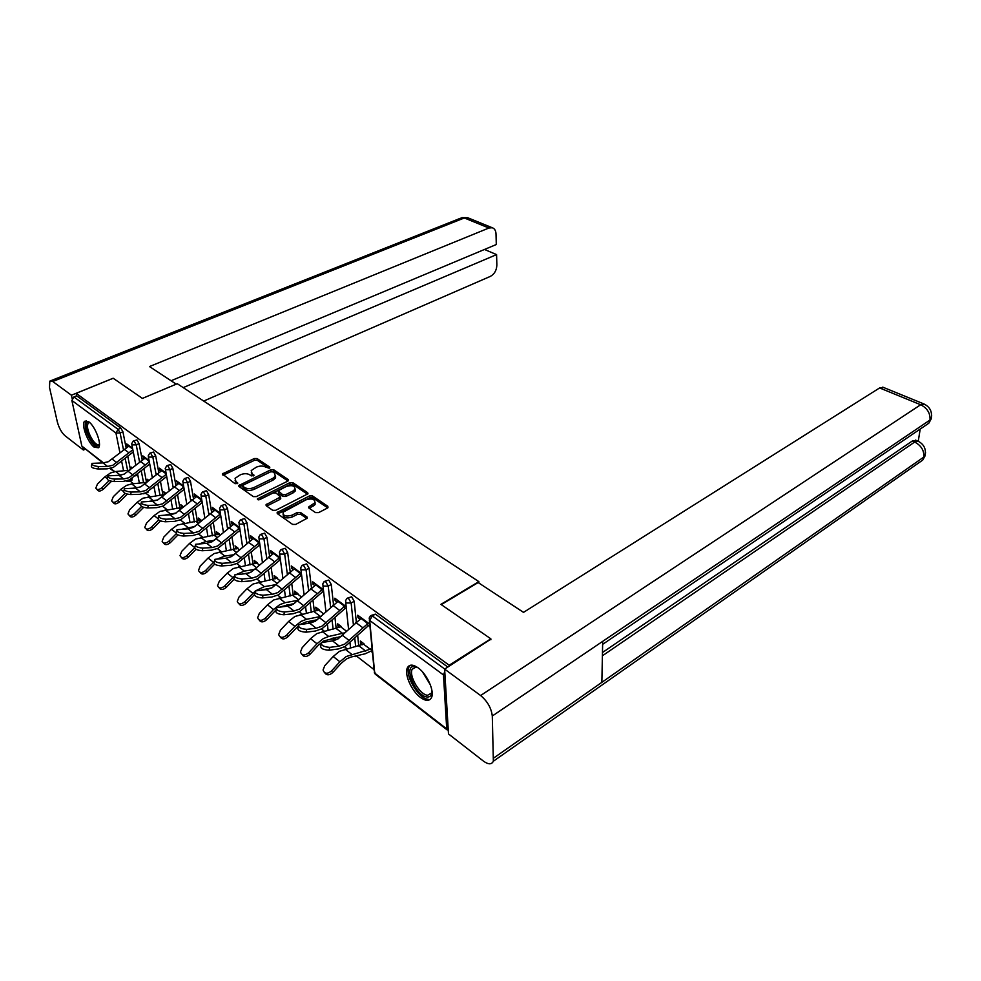 <?xml version="1.0" encoding="UTF-8"?>
<svg xmlns="http://www.w3.org/2000/svg" width="981" height="981" viewBox="0 0 981 981"><rect width="100%" height="100%" fill="white"/><g stroke="black" fill="none" stroke-linecap="round" stroke-linejoin="round"><path stroke-width="1.47" d="M269.346 468.219L269.701 467.079L257.071 458.556L254.202 458.568L222.356 473.958L235.109 483.719L237.758 483.216L235.931 481.389L235.072 478.323L240.357 474.804C243.95 473.357 247.065 473.345 249.701 474.779L251.332 475.92L253.956 475.429L252.117 473.615L251.222 470.561L256.384 467.14C259.928 465.705 263.018 465.693 265.667 467.115L269.346 468.219M418.225 667.914C413.001 664.272 409.396 664.211 407.409 667.754C404.013 673.91 411.468 690.894 420.371 697.393C425.729 701.256 429.433 701.329 431.493 697.589C434.779 691.36 427.115 674.18 418.225 667.914M88.781 421.805L84.587 421.278C80.957 424.454 87.726 442.664 94.188 447.189L98.517 447.753C102.122 444.589 95.243 426.183 88.781 421.805M315.563 512.609L318.629 512.609L327.421 508.072L327.838 506.294L312.485 495.932L309.469 495.932L277.132 512.572L277.427 513.664L292.62 524.418L295.71 524.418L307.335 518.152L307.028 516.999L300.456 512.438L297.39 512.438L292.044 515.172C285.888 516.926 282.896 515.945 283.055 512.205L305.949 499.844C312.044 498.14 315.011 499.121 314.864 502.812L308.659 506.969L308.966 508.084L315.563 512.609M76.138 393.332L113.207 378.261L142.417 398.409L177.279 383.718L478.875 581.635L440.886 604.357L490.843 638.827L449.175 665.228L76.138 393.332L76.665 395.809L73.918 396.937L118.076 429.347L120.896 428.133L76.665 395.809M287.666 481.193L288.144 479.513L273.711 469.776L270.793 469.789L238.8 485.546L239.07 486.527L253.343 496.631L256.335 496.619L287.666 481.193M292.804 482.652L307.678 492.695L307.985 493.774L275.71 510.304L272.669 510.304L266.329 505.816L266.035 504.749L280.505 496.95L276.041 493.002L273.049 493.014L259.683 499.623L257.378 498.9L289.836 482.664L292.804 482.652L293.025 484.43L307.531 494.24M478.936 583.057L478.875 581.635M102.846 462.909L81.852 446.11L71.871 400.469L73.918 396.937M490.843 638.827L490.88 639.796M449.175 665.228L449.224 666.197M444.773 671.495L443.473 674.953L446.723 728.908L448.28 730.367M374.092 669.643L356.63 656.142M346.918 648.637L344.552 646.81M335.76 640.017L334.227 638.827M324.171 631.053L321.51 629.005M302.197 614.069L299.266 611.801M280.958 597.662L277.77 595.197M260.406 581.782L256.985 579.133M240.529 566.417L236.887 563.609M221.289 551.543L217.439 548.575M202.638 537.134L198.616 534.02M184.575 523.167L180.369 519.918M167.052 509.63L162.687 506.257M150.056 496.496L145.862 493.247M133.563 483.743L129.97 480.972M131.577 468.648L131.27 467.091L132.386 467.949M128.67 445.374L127.101 446.061L126.672 443.89L132.558 448.256M127.101 446.061L127.763 446.551M347.568 598.079L351.664 596.791L354.19 601.267L356.299 621.88M357.648 635.185L358.752 646.001M371.198 615.443L375.38 614.118L372.314 615.909L444.724 669.054M447.839 667.08L375.38 614.118M120.896 428.133L122.919 431.787L126.059 447.544M127.738 456.03L130.436 469.629M132.177 478.372L131.797 480.138M341.192 626.503L337.685 623.83L337.942 626.185L339.549 627.399M336.875 601.929L335.11 600.617L334.84 598.214L346.17 606.614M343.436 606.81L346.416 609.029M302.7 565.117L306.648 563.891L309.089 568.207L311.468 587.754M312.951 599.955L314.386 611.715M315.342 620.115L314.594 620.948M297.868 593.603L294.594 591.114L294.889 593.419L296.237 594.437M293.123 569.421L291.615 568.306L291.308 565.939L301.388 573.419M299.254 573.983L301.694 575.786M260.799 534.338L264.6 533.161L266.942 537.33L269.554 555.933M271.136 567.19L272.877 579.673M257.304 562.8L254.238 560.47L254.582 562.738L255.698 563.597M252.215 539.023L250.928 538.079L250.584 535.761L259.56 542.407L237.083 560.997L231.614 562.628L222.295 563.29L221.596 565.951C215.992 565.461 213.527 564.136 214.214 561.978L214.569 560.592M257.942 543.29L259.891 544.737L237.451 563.327L230.915 565.277L221.596 565.951M221.559 505.509L225.238 504.393L227.494 508.416L230.277 526.196M231.921 536.619L233.956 549.667M219.266 533.909L216.396 531.727L217.672 534.657M213.87 510.537L212.791 509.74L212.411 507.459L220.382 513.357M219.241 514.535L220.75 515.65M184.735 478.47L188.303 477.404L190.486 481.303L193.416 498.323M195.084 508.035L197.402 521.512M183.508 506.76L180.811 504.712L181.939 507.459M177.855 483.78L176.555 480.874L183.631 486.11M182.907 487.532L184.023 488.354M150.118 453.05L153.588 452.033L155.685 455.797L158.738 472.168M160.418 481.23L162.981 495.037M148.965 480.531L147.297 479.268L147.849 481.512M143.962 458.593L142.809 455.858L149.063 460.494M148.732 462.137L149.48 462.701M133.575 440.898L136.997 439.905L139.069 443.62L142.159 459.672M143.839 468.44L146.525 482.382M148.229 491.591L147.702 492.388M160.651 471.003L159.437 468.182L166.083 473.112M165.568 474.645L166.488 475.331M166.059 493.504L163.815 491.8L164.869 494.473M167.162 465.57L170.682 464.528L172.828 468.354L175.807 485.043M177.487 494.424L179.928 508.072M195.587 496.95L194.213 493.958L201.718 499.525M200.798 500.825L202.098 501.794M201.117 520.126L198.334 518.017L199.535 520.85M202.859 491.775L206.488 490.684L208.695 494.645L211.565 512.033M213.22 522.1L215.403 535.368M232.73 524.553L231.553 523.682L231.197 521.377L239.658 527.643M238.285 528.685L240.002 529.961M237.991 548.134L235.023 545.877L236.384 548.894M240.86 519.697L244.6 518.544L246.905 522.64L249.603 540.813M251.21 551.653L253.11 564.431M272.326 553.971L270.94 552.941L270.621 550.599L280.125 557.649M278.261 558.385L280.443 560.004M277.255 577.944L274.091 575.54L274.41 577.834L275.636 578.765M281.4 549.47L285.275 548.269L287.666 552.511L290.168 571.567M291.7 583.278L293.294 595.418M314.619 585.399L312.988 584.186L312.706 581.807L323.387 589.728M320.959 590.108L323.669 592.119M319.168 609.777L315.772 607.202L316.054 609.52L317.525 610.648M324.748 581.316L328.77 580.053L331.247 584.455L333.503 604.517M334.926 617.245L336.189 628.563M359.904 619.048L357.991 617.625L357.746 615.197L369.751 624.1M366.698 624.088L369.984 626.54M363.988 643.806L360.358 641.047L360.591 643.413L362.332 644.738M370.941 651.286L372.449 652.439M372.228 650.06L370.708 648.919M143.238 458.053L144.82 457.342M164.207 493.97L165.728 493.259M159.842 470.39L161.436 469.666M181.203 506.907L182.724 506.171M176.96 483.106L178.567 482.358M198.714 520.224L200.247 519.476M194.594 496.214L196.212 495.442M216.752 533.958L218.309 533.186M212.791 509.74L214.422 508.943M235.366 548.121L236.924 547.324M231.553 523.682L233.196 522.861M254.582 562.738L256.151 561.917M250.928 538.079L252.583 537.232M274.41 577.834L275.992 576.987M270.94 552.941L272.595 552.07M294.889 593.419L296.483 592.549M291.615 568.306L293.282 567.41M316.054 609.52L317.66 608.625M312.988 584.186L314.68 583.266M337.942 626.185L339.549 625.253M335.11 600.617L336.802 599.673M360.591 643.413L362.21 642.457M357.991 617.625L359.696 616.644M251.283 472.793L252.375 475.38L252.117 473.615M253.233 475.981L252.375 475.38M235.133 480.592L236.2 483.167L235.931 481.389M237.059 483.768L236.2 483.167M269.15 468.305L257.316 460.31L254.447 460.31L223.092 475.221M287.973 481.021L273.944 471.542L271.038 471.554L239.511 486.834M272.657 471.836L270.609 471.836L243.239 485.08L242.847 486.269L244.588 487.496C247.273 488.979 250.425 488.967 254.067 487.471L272.816 478.336L275.342 476.19L274.41 473.026L272.657 471.836M242.748 486.184L243.116 488.048L242.847 486.269M275.551 475.699L275.575 477.968L273.049 480.114L254.324 489.261C250.682 490.745 247.531 490.758 244.858 489.274L243.116 488.048M280.627 497.833L279.953 499.427L266.709 506.086M258.898 499.856L290.057 484.442L289.836 482.664M292.902 491.064L294.962 489.298C295.073 485.767 292.154 484.835 286.207 486.502L278.187 490.758L282.663 494.682L285.655 494.669L292.902 491.064L293.123 492.854L295.183 491.076L295.109 488.967M278.297 491.653L278.714 493.578L278.481 491.8M293.123 492.854L285.888 496.46L282.896 496.472L278.714 493.578M293.025 484.43L290.057 484.442M315.06 502.431L315.073 504.614L309.297 508.317M283.092 514.436C283.509 517.882 286.575 518.741 292.264 516.987L292.044 515.172M306.93 518.593L300.676 514.252L297.623 514.252L292.264 516.987M327.728 507.888L312.694 497.735L309.689 497.735L277.782 513.921M129.75 470.23L115.684 471.53L110.583 472.916L104.881 476.827L97.462 484.038L95.795 488.121C96.972 490.132 99.032 489.973 101.987 487.655L103.385 489.176C100.43 491.493 98.37 491.64 97.193 489.629L96.972 489.384M121.889 474.914L118.64 475.319M109.198 480.629L101.987 487.655M103.385 489.176L111.478 481.303M135.341 475.834L137.794 475.025M129.308 445.84L108.253 461.732L103.017 462.909L91.969 463.375C91.515 464.957 93.71 466.012 98.554 466.527L107.579 466.453L112.827 465.252L132.852 449.764M133.281 451.947L113.281 467.434L107.015 468.869L97.99 468.955C93.158 468.452 90.963 467.397 91.417 465.803L91.773 464.271M99.461 444.442C98.039 447.201 95.439 446.048 91.674 441.009C85.727 432.793 83.986 419.549 89.283 422.21M89.614 422.492L88.192 422.983C86.536 426.821 88.02 432.523 92.619 440.126C95.537 444.123 97.781 445.484 99.339 444.172L99.461 444.025M86.144 420.653L86.009 420.788C83.974 425.533 85.801 432.621 91.503 442.039C94.213 445.84 96.555 447.741 98.529 447.728M431.996 690.845C431.959 695.137 430.34 697.184 427.14 696.988C415.785 696.424 402.7 665.02 414.509 666.553L417.832 667.632M417.268 667.35L415.944 667.092L412.241 669.201C408.501 675.639 419.917 694.989 427.63 695.247L431.53 693.064L431.996 691.495M410.217 665.29L409.016 666.896C404.393 674.867 418.495 698.852 428.072 699.232M176.249 384.147L149.48 366.551L488.906 228.021L464.332 217.966L52.741 381.499L71.417 395.208L112.974 378.31M203.705 401.057L490.365 276.384C494.436 274.104 496.607 270.339 496.864 265.078L496.582 254.606L183.214 387.618M52.741 381.499L49.823 381.119L49.491 387.409L57.327 421.879C58.983 427.937 61.521 432.547 64.954 435.687L83.397 450.021L82.821 447.41M72.153 398.568L71.417 395.208M171.086 380.751L496.3 244.527L496.006 233.87C495.822 230.572 494.559 228.524 492.229 227.739L488.906 228.021M484.516 249.468L496.582 254.606M83.397 450.021L85.212 449.237M441.278 604.627L478.164 582.555L523.523 612.365L879.614 387.949L883.501 387.458M493.811 757.945L601.856 682.347L602.69 641.353L492.29 716.007L493.357 761.231C491.64 764.702 488.305 764.64 483.351 761.048L448.489 733.935L444.626 669.116L490.856 639.122M492.29 716.007C491.334 708.086 487.434 701.268 480.616 695.529L444.626 669.116M918.253 441.217L920.215 429.053M602.469 652.524L912.305 441.009L916.217 440.395M923.71 426.674L928.774 423.252L931.128 419.022L931.68 415.588M918.093 463.326L922.753 460.052L925.009 455.969L925.537 452.462M146.991 482.272L131.699 483.927L126.561 485.362L120.81 489.36L113.306 496.705L111.638 500.837C112.84 502.946 114.949 502.812 117.965 500.433L119.363 501.953C116.347 504.332 114.237 504.455 113.036 502.346L112.889 502.186M139.743 487.238L133.624 488.121M125.139 493.382L117.965 500.433M119.363 501.953L127.309 494.154M152.926 487.815L154.152 487.336M165.041 494.412L143.018 498.176L137.205 502.272L129.639 509.764L127.959 513.921C129.185 516.141 131.344 516.031 134.434 513.59L135.832 515.123C132.742 517.551 130.583 517.661 129.357 515.442L129.308 515.381M157.757 499.93L149.296 501.34M141.607 506.478L134.434 513.59M135.832 515.123L143.655 507.361M183.312 507.202L159.977 511.395L154.115 515.577L146.463 523.204L144.783 527.41C146.034 529.74 148.241 529.654 151.417 527.165L152.803 528.685C149.652 531.175 147.457 531.261 146.194 528.967M176.151 513.002L165.568 515M158.628 519.942L151.417 527.165M152.803 528.685L160.541 520.948M195.035 526.466L182.429 529.102M201.485 521.009L200.639 520.371L177.451 525.019L171.54 529.286L163.815 537.073L162.135 541.316C163.398 543.768 165.666 543.707 168.916 541.156L170.302 542.689C167.138 545.203 164.882 545.289 163.557 542.959M176.237 533.762L168.916 541.156M170.302 542.689L177.978 534.927M214.459 540.347L206.059 541.512L199.866 543.695M220.234 535.258L218.788 534.155L195.477 539.06L189.517 543.437L181.706 551.371L180.026 555.651C181.313 558.238 183.631 558.214 186.979 555.589L188.352 557.122C185.164 559.673 182.871 559.771 181.46 557.392M194.545 547.876L186.979 555.589M188.352 557.122L196.016 549.311M145.519 457.857L124.28 474.081L119.008 475.307L107.947 475.846C107.469 477.502 109.7 478.593 114.642 479.096L123.704 478.961L128.989 477.71L149.32 461.843M149.737 464.05L129.431 479.905L123.128 481.413L114.054 481.561C109.124 481.058 106.892 479.979 107.37 478.311L107.726 476.791M162.221 470.242L140.786 486.797L135.476 488.084L124.415 488.71C123.9 490.426 126.169 491.555 131.209 492.057L140.32 491.837L145.642 490.537L166.292 474.277M166.709 476.496L146.071 492.756L139.731 494.326L130.608 494.559C125.568 494.056 123.312 492.928 123.827 491.199L124.182 489.703M179.425 482.995L157.806 499.905L152.46 501.254L141.387 501.953C140.847 503.756 143.152 504.908 148.29 505.423L157.451 505.129L162.809 503.756L183.79 487.079M184.195 489.323L163.226 506L156.837 507.643L147.677 507.95C142.539 507.447 140.234 506.294 140.786 504.479L141.141 503.008M197.169 496.153L175.341 513.419L169.971 514.829L158.897 515.626C158.321 517.502 160.663 518.704 165.924 519.207L175.121 518.826L180.504 517.404L201.841 500.285M202.221 502.554L180.909 519.66L174.483 521.377L165.286 521.769C160.038 521.267 157.696 520.077 158.272 518.176L158.628 516.717M215.464 509.715L193.441 527.361L188.033 528.833L176.972 529.728C176.359 531.69 178.738 532.928 184.109 533.431L193.355 532.965L198.763 531.469L220.467 513.897M220.835 516.178L199.168 533.762L192.705 535.54L183.459 536.031C178.088 535.528 175.709 534.289 176.322 532.315L176.678 530.88M234.459 554.645L224.87 556.068L217.917 558.778M214.312 561.573L205.618 570.488L206.991 572.021C203.766 574.621 201.424 574.707 199.952 572.279M239.597 549.973L237.5 548.379L214.091 553.566L208.07 558.042L200.173 566.135L198.493 570.439C199.805 573.174 202.172 573.186 205.618 570.488M206.991 572.021L214.692 564.1M234.349 523.707L212.117 541.757L206.684 543.302L195.624 544.283C194.986 546.331 197.402 547.619 202.895 548.121L212.178 547.557L217.623 546L239.695 527.937M240.051 530.243L218.003 548.305L211.504 550.169L202.221 550.746C196.74 550.255 194.312 548.968 194.961 546.908L195.317 545.497M242.798 573.897L249.652 572.757M255.085 569.372L244.281 571.101L236.568 574.388M234.41 576.092L224.87 585.865L226.231 587.411C222.994 590.047 220.59 590.133 219.045 587.656M259.597 565.166L256.826 563.057L233.294 568.526L227.236 573.112L219.254 581.377L217.561 585.706C218.886 588.588 221.326 588.649 224.87 585.865M226.231 587.411L234.054 579.293M222.295 563.29C216.691 562.787 214.226 561.463 214.9 559.317L225.937 558.226L231.406 556.619L253.834 538.164M260.934 590.108L271.909 587.864L294.766 568.502M276.372 584.566L264.343 586.638L255.477 590.881M271.933 587.852L266.403 589.618L255.416 590.918L244.76 601.77L246.121 603.315C242.847 605.988 240.394 606.074 238.775 603.548M280.272 580.875L276.765 578.214L253.135 583.989L247.028 588.698L238.947 597.135L237.267 601.463C238.604 604.529 241.105 604.627 244.76 601.77M246.121 603.315L254.202 594.829M273.957 553.088L251.332 571.972L245.839 573.664L234.815 574.854C234.103 577.098 236.617 578.471 242.344 578.974L251.7 578.201L257.206 576.497L279.892 557.478M280.21 559.832L257.549 578.851L250.989 580.899L241.633 581.672C235.906 581.181 233.392 579.808 234.103 577.551L234.471 576.19M280.296 606.871L294.508 603.499M298.408 600.237L285.079 602.69L279.683 604.688L273.503 609.532L265.324 618.202L266.673 619.747C263.374 622.481 260.872 622.555 259.156 619.98M301.658 597.122L297.378 593.873L273.65 599.98L267.482 604.787L259.315 613.407L257.635 617.748C258.984 620.998 261.547 621.145 265.324 618.202M266.673 619.747L276.102 609.863M255.416 590.918C254.668 593.272 257.23 594.694 263.092 595.197L272.473 594.314L278.003 592.524L300.897 573.051M301.192 575.43L278.334 594.903L271.737 597.037L262.356 597.932C256.482 597.441 253.932 596.019 254.68 593.652L255.035 592.328M300.542 624.259L305.937 621.991L317.697 619.649M321.302 616.35L306.513 619.293L301.106 621.378L294.864 626.356L286.599 635.21L287.936 636.755C284.6 639.526 282.038 639.6 280.247 636.963M323.779 613.934L318.666 610.047L294.852 616.497L288.635 621.439L280.382 630.243L278.69 634.572C280.063 638.03 282.687 638.239 286.599 635.21M287.936 636.755L298.236 625.964M316.274 584.455L293.233 604.271L287.691 606.111L276.728 607.533C275.943 609.998 278.555 611.482 284.551 611.985L293.969 610.979L299.524 609.103L322.614 589.152M322.896 591.555L299.83 611.494L293.196 613.738L283.791 614.756C277.795 614.278 275.183 612.782 275.98 610.305L276.323 609.017M346.685 631.347L340.701 626.785L316.789 633.603L310.523 638.668L302.185 647.668L300.493 651.973C301.866 655.651 304.564 655.933 308.61 652.806L309.947 654.352L318.298 645.302L323.546 641.022L341.584 636.326M345.361 632.659L328.709 636.473L323.264 638.643L316.986 643.757L308.61 652.806M309.947 654.352C306.575 657.172 303.951 657.245 302.074 654.548M338.531 600.948L315.293 621.255L309.714 623.193L298.8 624.725C297.979 627.325 300.64 628.87 306.783 629.361L316.213 628.232L321.793 626.27L345.091 605.817M345.349 608.232L322.075 628.686L315.416 631.028L305.986 632.181C299.843 631.69 297.194 630.145 298.016 627.546L298.371 626.283M331.419 671.041L339.88 661.77L346.219 656.522L370.217 649.214L363.485 644.112L339.512 651.298L333.184 656.51L324.76 665.707L323.068 669.974C324.429 673.91 327.213 674.266 331.419 671.041L332.743 672.574L341.18 663.315L346.477 658.925L351.051 657.025L365.104 653.812L372.265 650.489M332.743 672.574C329.334 675.455 326.648 675.517 324.686 672.745M361.572 618.03L338.126 638.852L332.522 640.875L321.658 642.543C320.799 645.265 323.509 646.884 329.8 647.362L339.254 646.099L344.858 644.039L368.365 623.07M368.598 625.51L345.128 646.479L338.433 648.944L328.991 650.231C322.7 649.741 319.99 648.134 320.848 645.4L321.204 644.186M269.812 467.888L269.701 467.079M237.684 483.326L237.561 482.542M253.871 475.552L253.76 474.743M81.852 446.11L103.508 462.897M110.583 468.391L114.789 471.64M123.581 470.819L121.656 461.278M119.903 452.621L115.942 433.026L71.871 400.469M129.1 481.389L126.132 481.033M122.919 431.787L120.111 433.001L115.942 433.026L118.076 429.347L120.111 433.001L123.434 449.58M443.473 674.953L369.69 620.458L374.705 673.089L446.723 728.908M369.383 620.188L374.19 670.648L375.662 674.487L446.993 729.803M372.314 615.909L369.69 620.458L369.175 618.067L370.426 615.896L372.314 615.909M125.163 458.262L127.604 470.451M130.252 479.513L132.227 478.605M132.128 479.991L129.382 481.242L129.492 479.881M139.069 443.62L136.236 444.871L134.164 441.156L133.22 441.058L131.675 443.731L132.006 444.884L136.236 444.871L139.51 461.769M141.239 470.708L143.569 482.75M155.685 455.797L152.84 457.085L156.065 474.314M157.794 483.535L160.013 495.417M172.828 468.354L169.946 469.678L173.122 487.25M174.839 496.766L176.948 508.477M190.486 481.303L187.592 482.652L190.706 500.604M192.411 510.439L194.397 521.929M208.695 494.645L205.789 496.043L208.83 514.375M210.51 524.541L212.386 535.81M227.494 508.416L224.563 509.862L227.531 528.6M229.198 539.121L230.94 550.133M246.905 522.64L243.95 524.124L246.82 543.29M248.463 554.204L250.069 564.921M266.942 537.33L263.975 538.863L266.746 558.471M268.353 569.802L269.824 580.2M287.666 552.511L284.674 554.093L287.335 574.179M288.904 585.951L290.229 595.982M291.308 604.088L291.418 604.897L293.675 603.646M309.089 568.207L306.072 569.838L308.61 590.439M310.131 602.677L311.32 612.303M312.35 620.715L313.503 620.483M331.247 584.455L328.218 586.135L330.622 607.276M332.069 620.029L333.111 629.201M354.19 601.267L351.149 603.008L353.393 624.738M354.766 638.042L355.662 646.687M144.98 493.676L145.458 493.038M150.731 453.308L149.737 453.222L148.192 455.883L148.536 457.097L152.84 457.085L150.731 453.308M167.812 465.84L166.758 465.754L165.225 468.403L165.581 469.691L169.946 469.678L167.812 465.84M185.409 478.753L184.305 478.679L182.785 481.303L183.153 482.664L187.592 482.652L185.409 478.753M203.57 492.082L202.393 491.996L200.884 494.596L201.277 496.055L205.789 496.043L203.57 492.082M222.307 505.828L221.056 505.755L219.572 508.317L219.977 509.862L224.563 509.862L222.307 505.828M241.645 520.028L240.333 519.955L238.861 522.493L239.278 524.124L243.95 524.124L241.645 520.028M261.633 534.682L260.235 534.62L258.8 537.11L259.217 538.863L263.975 538.863L261.633 534.682M267.053 589.532L266.133 588.858M282.283 549.838L280.799 549.789L279.389 552.229L279.83 554.081L284.674 554.093L282.283 549.838M291.443 605.13L286.771 604.934M303.632 565.51L302.062 565.461L300.689 567.852L301.155 569.826L306.072 569.838L303.632 565.51M311.762 622.604L312.399 621.108L308.39 621.5M325.729 581.733L324.061 581.696L322.724 584.014L323.203 586.123L328.218 586.135L325.729 581.733M333.43 639.354L334.104 637.92M331.333 638.521L333.896 637.969M348.611 598.52L346.833 598.496L345.545 600.752L346.035 602.984L351.149 603.008L348.611 598.52M355.845 656.669L356.544 655.774M223.484 475L223.214 473.234M254.447 460.31L254.202 458.568M257.316 460.31L257.071 458.556M239.904 486.613L239.634 484.835M271.038 471.554L270.793 469.789M273.944 471.542L273.711 469.776M288.291 480.739L288.144 479.513M244.858 489.274L244.588 487.496M254.324 489.261L254.067 487.471M273.049 480.114L272.816 478.336M307.838 493.983L307.678 492.695M267.102 505.853L266.857 504.05M279.953 499.427L279.72 497.637M258.162 499.844L257.954 498.397M282.896 496.472L282.663 494.682M285.888 496.46L285.655 494.669M309.628 508.109L309.42 506.306M313.062 506.355L312.853 504.553M297.623 514.252L297.39 512.438M300.676 514.252L300.456 512.438M307.188 518.36L307.028 516.999M278.175 513.676L277.93 511.874M309.689 497.735L309.469 495.932M312.694 497.735L312.485 495.932M327.985 507.655L327.838 506.294M107.113 478.581L104.881 476.827M120.258 475.074L115.684 471.53M112.275 459.169L116.849 462.676M98.554 466.527L97.99 468.955M103.017 462.909L107.579 466.453M123.986 449.114L128.597 452.56M128.719 446.097L132.717 449.065M430.352 684.812L422.406 671.777M425.251 675.333L428.476 680.63M468.599 218.089L460.506 218.236L50.877 380.702M480.616 695.529L920.668 404.748L879.614 387.949M602.395 655.811L914.684 442.039L912.305 441.009M925.009 455.969C926.395 449.09 923.992 444.135 917.836 441.082L914.684 442.039C921.134 445.472 924.2 450.463 923.881 456.999L601.856 682.347M602.69 641.353L930.013 420.015C930.393 413.246 927.278 408.157 920.668 404.748L924.556 404.233M915.457 440.064L918.657 441.462M123.532 491.506L120.81 489.36M145.936 483.192L145.151 482.591M136.408 487.569L131.699 483.927M140.455 504.823L137.205 502.272M162.993 496.214L161.718 495.233M153.036 500.445L148.18 496.693M157.916 518.569L154.115 515.577M180.578 509.654L178.763 508.268M170.167 513.713L165.176 509.85M175.942 532.744L171.54 529.286M198.726 523.511L196.347 521.696M187.837 527.398L182.687 523.413M194.545 547.386L189.517 543.437M217.451 537.809L214.471 535.528M206.059 541.512L200.749 537.392M128.327 471.469L133.048 475.074M114.642 479.096L114.054 481.561M119.008 475.307L123.704 478.961M140.148 461.205L144.906 464.761M144.93 458.127L149.222 461.315M144.869 484.124L149.737 487.851M131.209 492.057L130.608 494.559M135.476 488.084L140.32 491.837M156.813 473.664L161.706 477.33M161.62 470.512L166.23 473.946M161.914 497.171L166.929 501.009M148.29 505.423L147.677 507.95M152.46 501.254L157.451 505.129M173.98 486.502L179.02 490.279M178.824 483.277L183.778 486.956M179.498 510.623L184.661 514.584M165.924 519.207L165.286 521.769M169.971 514.829L175.121 518.826M191.675 499.734L196.874 503.633M196.568 496.447L201.779 500.31M197.622 524.504L202.969 528.587M184.109 533.431L183.459 536.031M188.033 528.833L193.355 532.965M209.922 513.382L215.293 517.404M214.851 510.01L220.234 514.007M213.539 562.346L208.07 558.042M236.777 552.573L233.159 549.814M224.87 556.068L219.376 551.825M216.335 538.827L221.853 543.045M202.895 548.121L202.221 550.746M206.684 543.302L212.178 547.557M228.757 527.471L234.3 531.616M233.723 524.013L239.29 528.146M232.877 577.564L227.236 573.112M256.752 567.827L252.46 564.553M244.281 571.101L238.616 566.724M235.661 553.615L241.351 557.968M225.937 558.226L231.614 562.628M248.193 542.015L253.92 546.307M253.208 538.471L258.947 542.738M252.853 593.284L247.028 588.698M277.402 583.597L272.387 579.771M264.343 586.638L258.494 582.101M255.624 568.894L261.51 573.395M242.344 578.974L241.633 581.672M245.839 573.664L251.7 578.201M268.279 557.036L274.202 561.463M273.343 553.407L279.266 557.809M273.503 609.532L267.482 604.787M298.751 599.906L292.963 595.492M285.079 602.69L279.021 598.005M276.262 584.676L282.344 589.336M263.092 595.197L262.356 597.932M266.403 589.618L272.473 594.314M289.039 572.573L295.158 577.147M294.141 568.845L300.272 573.395M294.864 626.356L288.635 621.439M320.517 616.534L314.239 611.739M306.513 619.293L300.26 614.449M297.599 601.01L303.889 605.829M284.551 611.985L283.791 614.756M287.691 606.111L293.969 610.979M310.511 588.625L316.838 593.358M315.649 584.799L321.989 589.507M316.986 643.757L310.523 638.668M342.737 633.505L336.25 628.551M328.709 636.473L322.222 631.457M319.683 617.92L326.195 622.898M306.783 629.361L305.986 632.181M309.714 623.193L316.213 628.232M332.718 605.24L339.279 610.133M337.893 601.316L344.466 606.184M339.88 661.77L333.184 656.51M365.741 651.077L359.021 645.939M351.676 654.266L344.969 649.066M342.553 635.418L349.297 640.581M329.8 647.362L328.991 650.231M332.522 640.875L339.254 646.099M355.723 622.432L362.504 627.509M360.934 618.41L367.728 623.45M110.068 468.513L114.237 471.738M131.871 444.773L135.819 464.957M137.573 473.897L139.388 483.167M148.045 492.229L143.091 493.835M148.401 456.987L152.313 477.612M154.054 486.821L155.771 495.883M165.433 469.568L169.284 490.647M171.025 500.163L172.631 508.98M182.993 482.542L186.782 504.111M188.511 513.934L190.007 522.481M201.105 495.92L204.821 517.993M206.537 528.158L207.923 536.423M219.793 509.715L223.423 532.34M225.115 542.861L226.39 550.795M239.094 523.964L242.626 547.165M244.294 558.079L245.446 565.645M259.021 538.692L262.454 562.505M264.085 573.824L265.115 580.985M266.207 588.956L266.513 589.606M279.622 553.897L282.92 578.361M284.515 590.121L285.422 596.853M300.909 569.63L304.085 594.793M305.618 607.031L306.415 613.26M315.195 620.605L312.265 622.273L308.61 622.481M322.945 585.89L325.962 611.813M327.446 624.554L328.095 630.243M336.753 637.356L333.957 638.987L330.205 639.232M345.753 602.739L348.586 629.471M349.996 642.751L350.536 647.828M357.673 655.516L352.694 656.657M374.313 672.708L374.877 673.751M222.491 474.779L222.356 473.958M238.923 486.404L238.8 485.546M275.575 477.968L275.342 476.19M266.17 505.681L266.035 504.749M280.75 498.74L280.505 496.95M257.476 499.537L257.378 498.9M295.183 491.076L294.962 489.298M308.77 507.925L308.659 506.969M315.073 504.614L314.864 502.812M277.255 513.529L277.132 512.572M89.406 422.48L88.192 422.983M415.65 667.068L412.241 669.201M461.818 217.659L467.667 217.708L492.229 227.739M493.357 761.231L922.753 460.052L924.985 455.993M602.628 644.358L928.774 423.252L931.104 419.046M931.128 419.022C932.563 411.959 930.098 406.907 923.722 403.865L882.716 387.127"/></g></svg>

